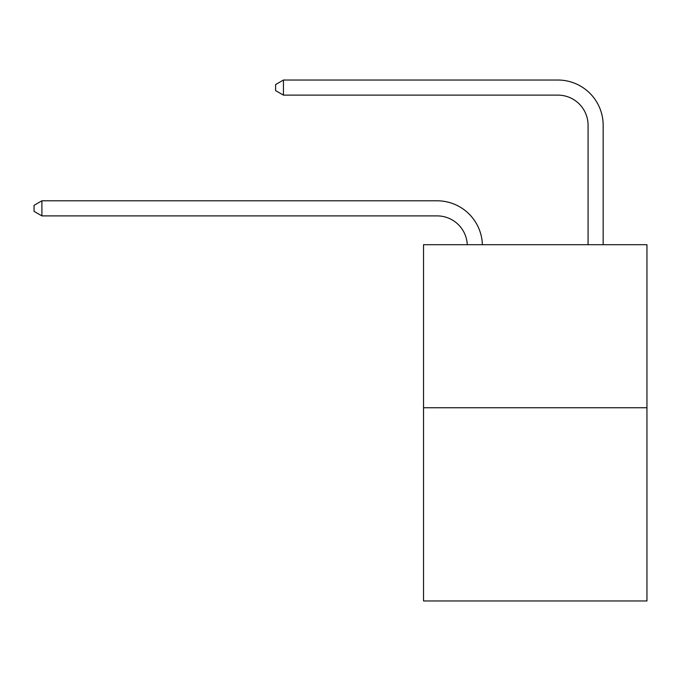 <?xml version="1.0" encoding="UTF-8"?>
<svg xmlns="http://www.w3.org/2000/svg" width="681" height="681" viewBox="0 0 681 681"><rect width="100%" height="100%" fill="white"/><g stroke="black" fill="none" stroke-linecap="round" stroke-linejoin="round"><path stroke-width="1.02" d="M646.95 407.74L646.95 244.7L423.531 244.7L423.531 600.965L646.95 600.965L646.95 407.74L423.531 407.74M437.117 215.894A30.194 30.194 0 0 1 467.277 244.7A30.194 30.194 0 0 0 437.117 215.894A30.194 30.194 0 0 1 467.277 244.7A30.194 30.194 0 0 0 437.117 215.894A30.194 30.194 0 0 1 467.277 244.7A30.194 30.194 0 0 0 437.117 215.894A30.194 30.194 0 0 1 467.277 244.7A30.194 30.194 0 0 0 437.117 215.894A30.194 30.194 0 0 1 467.277 244.7A30.194 30.194 0 0 0 437.117 215.894A30.194 30.194 0 0 1 467.277 244.7A30.194 30.194 0 0 0 437.117 215.894A30.194 30.194 0 0 1 467.277 244.7A30.194 30.194 0 0 0 437.117 215.894A30.194 30.194 0 0 1 467.277 244.7A30.194 30.194 0 0 0 437.117 215.894A30.194 30.194 0 0 1 467.277 244.7A30.194 30.194 0 0 0 437.117 215.894A30.194 30.194 0 0 1 467.277 244.7A30.194 30.194 0 0 0 437.117 215.894A30.194 30.194 0 0 1 467.277 244.7A30.194 30.194 0 0 0 437.117 215.894A30.194 30.194 0 0 1 467.277 244.7A30.194 30.194 0 0 0 437.117 215.894A30.194 30.194 0 0 1 467.277 244.7A30.194 30.194 0 0 0 437.117 215.894A30.194 30.194 0 0 1 467.277 244.7A30.194 30.194 0 0 0 437.117 215.894A30.194 30.194 0 0 1 467.277 244.7A30.194 30.194 0 0 0 437.117 215.894A30.194 30.194 0 0 1 467.277 244.7A30.194 30.194 0 0 0 437.117 215.894A30.194 30.194 0 0 1 467.277 244.7A30.194 30.194 0 0 0 437.117 215.894A30.194 30.194 0 0 1 467.277 244.7A30.194 30.194 0 0 0 437.117 215.894A30.194 30.194 0 0 1 467.277 244.7A30.194 30.194 0 0 0 437.117 215.894A30.194 30.194 0 0 1 467.277 244.7A30.194 30.194 0 0 0 437.117 215.894A30.194 30.194 0 0 1 467.277 244.7A30.194 30.194 0 0 0 437.117 215.894A30.194 30.194 0 0 1 467.277 244.7A30.194 30.194 0 0 0 437.117 215.894A30.194 30.194 0 0 1 467.277 244.7A30.194 30.194 0 0 0 437.117 215.894A30.194 30.194 0 0 1 467.277 244.7A30.194 30.194 0 0 0 437.117 215.894A30.194 30.194 0 0 1 467.277 244.7A30.194 30.194 0 0 0 437.117 215.894A30.194 30.194 0 0 1 467.277 244.7A30.194 30.194 0 0 0 437.117 215.894A30.194 30.194 0 0 1 467.277 244.7A30.194 30.194 0 0 0 437.117 215.894A30.194 30.194 0 0 1 467.277 244.7A30.194 30.194 0 0 0 437.117 215.894L41.899 215.894L34.05 211.365L34.05 205.33L41.899 200.801L437.117 200.801A45.286 45.286 0 0 1 482.378 244.7M588.078 244.7L588.078 125.321A30.194 30.194 0 0 0 557.884 95.127L283.441 95.127L275.584 90.599L275.584 84.563L283.441 80.035L557.884 80.035A45.286 45.286 0 0 1 603.17 125.321L603.17 244.7M41.899 215.894L41.899 200.801L437.117 200.801M588.078 125.321A30.194 30.194 0 0 0 557.884 95.127A30.194 30.194 0 0 1 588.078 125.321A30.194 30.194 0 0 0 557.884 95.127A30.194 30.194 0 0 1 588.078 125.321A30.194 30.194 0 0 0 557.884 95.127A30.194 30.194 0 0 1 588.078 125.321A30.194 30.194 0 0 0 557.884 95.127A30.194 30.194 0 0 1 588.078 125.321A30.194 30.194 0 0 0 557.884 95.127A30.194 30.194 0 0 1 588.078 125.321A30.194 30.194 0 0 0 557.884 95.127A30.194 30.194 0 0 1 588.078 125.321A30.194 30.194 0 0 0 557.884 95.127A30.194 30.194 0 0 1 588.078 125.321A30.194 30.194 0 0 0 557.884 95.127A30.194 30.194 0 0 1 588.078 125.321A30.194 30.194 0 0 0 557.884 95.127A30.194 30.194 0 0 1 588.078 125.321A30.194 30.194 0 0 0 557.884 95.127A30.194 30.194 0 0 1 588.078 125.321A30.194 30.194 0 0 0 557.884 95.127A30.194 30.194 0 0 1 588.078 125.321A30.194 30.194 0 0 0 557.884 95.127A30.194 30.194 0 0 1 588.078 125.321A30.194 30.194 0 0 0 557.884 95.127A30.194 30.194 0 0 1 588.078 125.321A30.194 30.194 0 0 0 557.884 95.127A30.194 30.194 0 0 1 588.078 125.321A30.194 30.194 0 0 0 557.884 95.127A30.194 30.194 0 0 1 588.078 125.321A30.194 30.194 0 0 0 557.884 95.127A30.194 30.194 0 0 1 588.078 125.321A30.194 30.194 0 0 0 557.884 95.127A30.194 30.194 0 0 1 588.078 125.321A30.194 30.194 0 0 0 557.884 95.127A30.194 30.194 0 0 1 588.078 125.321A30.194 30.194 0 0 0 557.884 95.127A30.194 30.194 0 0 1 588.078 125.321A30.194 30.194 0 0 0 557.884 95.127A30.194 30.194 0 0 1 588.078 125.321A30.194 30.194 0 0 0 557.884 95.127A30.194 30.194 0 0 1 588.078 125.321A30.194 30.194 0 0 0 557.884 95.127A30.194 30.194 0 0 1 588.078 125.321A30.194 30.194 0 0 0 557.884 95.127A30.194 30.194 0 0 1 588.078 125.321A30.194 30.194 0 0 0 557.884 95.127A30.194 30.194 0 0 1 588.078 125.321A30.194 30.194 0 0 0 557.884 95.127A30.194 30.194 0 0 1 588.078 125.321A30.194 30.194 0 0 0 557.884 95.127A30.194 30.194 0 0 1 588.078 125.321A30.194 30.194 0 0 0 557.884 95.127A30.194 30.194 0 0 1 588.078 125.321A30.194 30.194 0 0 0 557.884 95.127M283.441 95.127L283.441 80.035L557.884 80.035"/></g></svg>
